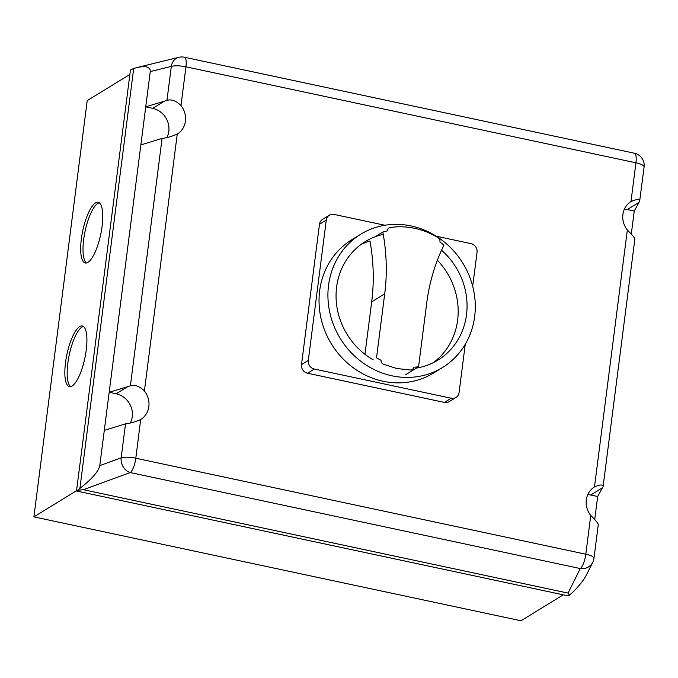 <?xml version="1.0" encoding="UTF-8"?>
<svg xmlns="http://www.w3.org/2000/svg" width="678" height="678" viewBox="0 0 678 678"><rect width="100%" height="100%" fill="white"/><g stroke="black" fill="none" stroke-linecap="round" stroke-linejoin="round"><path stroke-width="1.02" d="M70.622 386.663A31.027 9.161 102 0 1 68.8 357.094A31.027 9.161 102 0 1 82.004 327.084A31.027 9.161 102 0 1 83.462 326.474M72.071 386.053A31.027 9.161 102 0 1 69.41 386.663A31.027 9.161 102 0 1 66.122 358.569A31.027 9.161 102 0 1 79.69 326.593A31.027 9.161 102 0 1 82.352 325.974A31.027 9.161 102 0 1 85.64 354.069A31.027 9.161 102 0 1 72.071 386.053M86.462 262.971A31.027 9.161 102 0 1 84.64 233.41A31.027 9.161 102 0 1 97.852 203.4A31.027 9.161 102 0 1 99.302 202.79M87.92 262.369A31.027 9.161 102 0 1 85.25 262.979A31.027 9.161 102 0 1 81.97 234.885A31.027 9.161 102 0 1 95.53 202.9A31.027 9.161 102 0 1 98.2 202.29A31.027 9.161 102 0 1 101.48 230.384A31.027 9.161 102 0 1 87.92 262.369M130.388 422.86A19.857 18.264 58.5 0 0 116.133 393.774L109.175 392.282L130.396 385.824C134.769 384.451 139.448 386.172 144.414 390.977A19.857 18.264 -121.5 0 1 140.761 419.487C134.863 421.996 129.778 423.445 125.523 423.835L104.302 430.344L99.776 465.633C98.361 471.625 91.733 479.219 79.902 488.406L133.693 68.478L130.447 69.978L76.512 490.991L568.257 595.877L571.647 593.301C578.69 586.495 583.699 580.232 586.665 574.512L592.758 562.282A12.416 11.814 26.5 0 0 593.86 558.638M598.208 524.662C598.182 523.357 595.699 520.297 590.758 515.475A19.857 18.264 -121.5 0 1 594.411 486.965C600.293 484.473 603.174 484.372 603.081 486.651L597.674 496.491L590.716 494.999A19.857 18.264 58.5 0 0 587.792 494.618M634.778 239.232C634.735 237.919 632.252 234.851 627.328 230.045L594.496 486.914M634.879 238.902L603.081 486.651M597.674 496.491L594.691 519.789M590.758 515.475L585.8 554.206L135.803 458.218L140.685 419.538M133.693 68.478L136.897 67.58C145.982 65.571 150.44 66.902 150.262 71.571L145.736 106.853L166.958 100.395C171.364 99.03 176.034 100.751 180.984 105.548A19.857 18.264 -121.5 0 1 177.331 134.058C171.449 136.558 166.373 138.007 162.084 138.405L140.863 144.914L104.302 430.344M144.414 390.977L177.246 134.1M627.328 230.045A19.857 18.264 -121.5 0 1 630.981 201.536L631.057 201.485M180.984 105.548L185.942 66.817L635.939 162.805L630.981 201.536C636.837 199.044 639.727 198.934 639.642 201.222L634.244 211.053L627.286 209.57A19.857 18.264 58.5 0 0 624.353 209.188M644.1 166.932A12.416 12.416 0 0 0 634.379 153.22A12.416 3.661 102 0 1 635.939 162.805A12.416 3.204 7.3 0 1 644.1 166.932L639.642 201.222M166.949 137.431A19.857 18.264 58.5 0 0 152.694 108.336L145.736 106.853L140.863 144.914M76.512 490.991L77.673 490.27L83.36 489.702L130.278 472.558A12.416 3.661 -78 0 0 135.803 458.218A12.416 3.204 -172.7 0 0 121.167 457.811A12.416 10.289 69.9 0 0 130.278 472.558L580.275 568.545A12.416 11.814 26.5 0 0 592.758 562.282A12.416 12.416 0 0 0 593.962 558.325A12.416 3.204 -172.7 0 0 585.8 554.206A12.416 3.661 102 0 1 580.275 568.545L568.045 593.089L569.418 595.165M79.902 488.406L77.673 490.27M634.244 211.053L631.26 234.359M568.045 593.089L83.36 489.702M129.871 74.436L87.225 100.615L33.9 516.873L76.546 490.694M33.9 516.873L521.001 620.768L563.282 594.818M465.261 344.255L459.074 392.579A7.45 6.848 -121.5 0 1 456.006 397.444A7.45 6.848 -121.5 0 1 451.201 398.232L314.346 369.044A7.45 6.848 -121.5 0 1 308.304 360.425L326.279 220.087A7.45 6.848 -121.5 0 1 329.347 215.223A7.45 6.848 -121.5 0 1 334.152 214.434L384.935 225.266M436.242 236.207L471.007 243.622A7.45 6.848 -121.5 0 1 477.049 252.241L472.693 286.269M329.347 215.223L322.533 219.401A7.45 6.848 58.5 0 0 319.474 224.265L301.498 364.603A7.45 6.848 58.5 0 0 307.541 373.222L444.395 402.41A7.45 6.848 58.5 0 0 449.2 401.622L456.006 397.444M328.542 285.311A78.19 71.927 -121.5 0 1 360.696 234.249A78.19 71.927 -121.5 0 1 440.53 239.097A78.19 71.927 -121.5 0 1 474.668 316.482A78.19 71.927 -121.5 0 1 442.514 367.535A78.19 71.927 -121.5 0 1 392.003 375.815A78.19 71.927 -121.5 0 1 328.542 285.311M360.696 234.249L351.814 239.707A78.19 71.927 58.5 0 0 319.66 290.76A78.19 71.927 58.5 0 0 353.797 368.137A78.19 71.927 58.5 0 0 433.632 372.985L442.514 367.535M441.531 250.224A69.503 63.935 -121.5 0 1 466.506 314.736A69.503 63.935 -121.5 0 1 437.92 360.12A69.503 63.935 -121.5 0 1 416.402 368.103M373.205 359.849A69.503 63.935 -121.5 0 1 336.61 287.031A69.503 63.935 -121.5 0 1 365.196 241.648A69.503 63.935 -121.5 0 1 383.24 234.334M433.352 362.645A69.503 63.935 58.5 0 0 457.625 320.186A69.503 63.935 58.5 0 0 437.386 260.208M364.959 354.314L371.68 301.846A195.467 179.797 -121.5 0 0 369.959 240.953A69.503 63.935 58.5 0 0 360.874 244.572M410.444 370.01L396.74 368.51L383.401 364.239A3.721 3.424 -121.5 0 1 381.036 360.238A70.427 64.774 -121.5 0 1 376.519 357.815L384.714 293.845A195.467 179.797 58.5 0 0 382.824 232.046A70.427 64.774 -121.5 0 1 387.418 230.851A3.848 3.534 -121.5 0 1 390.181 227.503A76.072 69.97 -121.5 0 1 438.132 237.732A3.848 3.534 -121.5 0 1 439.903 242.046A70.427 64.774 -121.5 0 1 443.954 245.089A195.467 179.797 58.5 0 0 426.75 302.82L418.555 366.781A70.427 64.774 -121.5 0 1 413.673 367.205A3.721 3.424 -121.5 0 1 410.444 370.01M405.52 374.781L418.555 366.781M375.137 236.766L382.824 232.046M590.716 494.999L602.437 487.813M116.133 393.774L127.845 386.579M162.084 138.405L130.396 385.824M178.839 57.308A12.416 10.509 76.2 0 0 171.314 66.419A12.416 3.204 7.3 0 1 185.942 66.817A12.416 3.661 -78 0 0 184.382 57.232A12.416 12.416 0 0 0 178.839 57.308L136.897 67.58M150.262 71.571L171.314 66.419L166.958 100.395M627.286 209.57L638.998 202.383M152.694 108.336L164.415 101.149M125.523 423.835L121.167 457.811L99.776 465.633M444.395 402.41L451.201 398.232M307.541 373.222L314.346 369.044M301.498 364.603L308.304 360.425M319.474 224.265L326.279 220.087M371.68 301.846L384.714 293.845M598.318 524.331L593.962 558.325M634.379 153.22L184.382 57.232"/></g></svg>
